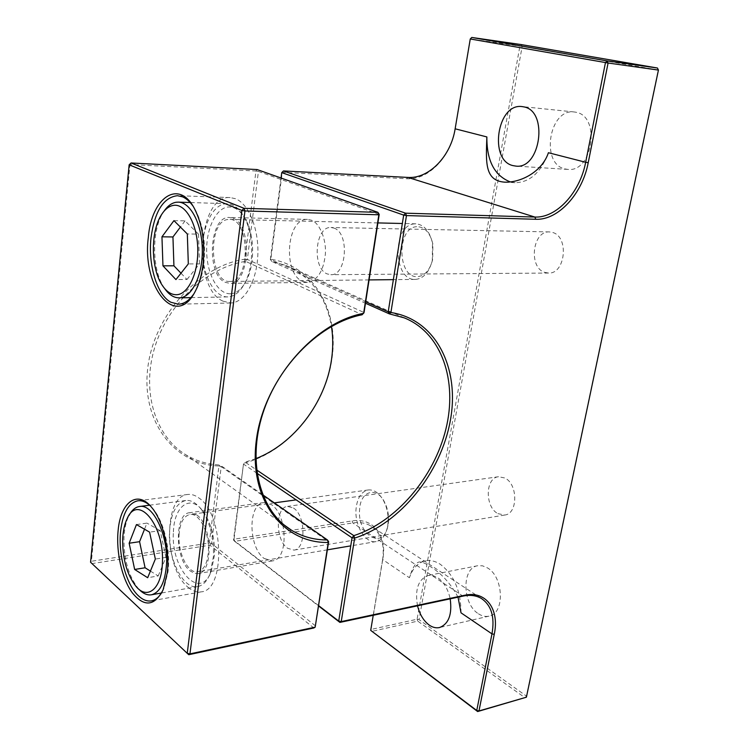 <?xml version="1.0" encoding="UTF-8"?>
<svg xmlns="http://www.w3.org/2000/svg" width="749" height="749" viewBox="0 0 749 749"><rect width="100%" height="100%" fill="white"/><g stroke="black" fill="none" stroke-linecap="round" stroke-linejoin="round"><path stroke-width="0.56" stroke-dasharray="3.75 2.81" d="M417.53 605.819C414.731 589.379 418.288 579.258 428.203 575.438L432.941 575.56L437.753 577.713C443.904 582.104 448.052 589.145 450.186 598.835M478.452 613.787C481.981 616.118 485.492 616.904 488.985 616.155C504.985 613.815 503.796 576.842 487.384 567.854L482.506 565.804L477.703 565.729C461.59 567.808 462.208 603.994 478.452 613.787M564.905 168.918L567.808 169.396C592.665 172.785 601.035 116.151 575.915 112.238L574.258 111.975C549.064 108.24 540.282 163.853 564.905 168.918M293.421 508.019C305.835 515.424 306.21 549.26 293.945 550.103L287.588 548.287C275.332 540.282 275.239 507.148 287.541 506.39L293.421 508.019M497.916 513.645L504.751 515.031C518.008 513.88 518.121 484.154 504.845 477.993L498.516 476.729C485.183 477.74 484.753 507.007 497.916 513.645M333.932 228.089C349.736 232.845 346.721 275.997 330.824 274.686L327.294 273.956C311.771 268.442 315.001 226.142 331.002 227.499L333.932 228.089M544.795 272.402L548.549 273.048C565.448 274.134 569.287 236.656 552.556 232.452L549.438 231.928C532.389 230.655 528.279 267.618 544.795 272.402M458.023 597.159C450.505 583.265 441.077 572.957 429.757 566.225C424.88 562.958 421.303 561.563 419.009 562.04C415.545 562.752 412.343 567.985 409.413 577.741L382.627 559.522L373.236 615.285M461.019 612.832C460.963 591.017 454.025 574.82 440.215 564.231C435.272 561.085 430.422 559.943 425.666 560.795C418.148 562.471 412.727 568.126 409.413 577.741M255.821 458.641L245.101 462.17L244.034 463.135C287.55 452.153 325.244 406.763 331.835 359.314C339.606 311.93 314.327 266.148 270.829 259.238L282.242 172.354L406.651 178.739C428.4 180.312 450.954 156.747 455.298 128.631L470.391 38.967L522.156 46.41L658.221 70.003L526.435 696.111L419.047 619.629L522.156 46.41L521.304 44.594L519.909 46.054L417.09 619.236L370.961 629.469L382.879 558.707C387.205 535.647 373.086 517.306 352.114 520.929L234.034 539.196L243.481 464.09L233.501 540.066L318.746 605.716M419.047 619.629L417.09 619.236L417.745 621.127L419.047 619.629M526.397 697.197L526.435 696.111L525.049 697.787L417.745 621.127L371.616 631.426L370.961 629.469L370.699 630.386M657.444 68.019L658.437 70.078M510.359 181.941L515.078 182.7C529.824 182.466 540.937 172.467 548.418 152.721M257.01 473.265L243.481 464.08L245.101 462.161L256.57 469.913M281.044 178.019L270.352 259.444L365.699 301.791M382.879 558.707L382.627 559.522C384.883 543.84 380.876 532.623 370.624 525.854C365.503 522.905 359.567 521.931 352.788 522.933L234.69 541.349L318.7 606.063M470.26 38.976L471.776 37.45M233.501 540.066L234.69 541.349L234.034 539.196L233.501 540.066M281.746 172.626L283.45 170.931M404.282 317.866L285.921 265.408L271.531 261.373L270.829 259.238L270.352 259.435L271.531 261.373L365.484 303.242M285.921 265.408C311.153 276.653 326.33 296.988 331.451 326.414M193.476 294.413L196.219 289.938C200.058 282.654 202.614 273.778 203.878 263.302C205.853 242.826 203.101 225.187 195.629 210.375L192.802 205.806M162.149 591.916L164.003 588.143L167.991 571.899C170.744 550.159 163.984 521.838 153.227 509.058L150.465 506.043M222.902 301.126L230.626 302.989C244.108 302.914 256.561 282.073 257.796 255.737C259.163 229.437 248.837 203.756 235.364 198.682L230.149 197.567C197.933 194.656 192.1 287.888 222.902 301.126M188.083 587.291C192.474 591.055 196.875 592.571 201.284 591.841C225.702 590.418 223.979 514.095 198.944 498.01C195.161 495.201 191.426 494.022 187.746 494.471C163.254 495.735 163.759 568.313 188.083 587.291M232.986 218.24C252.881 224.663 249.623 285.219 229.728 283.365L225.196 282.289C205.788 274.424 209.364 215.628 229.428 217.463L232.986 218.24M302.652 281.409L307.371 282.439C317.539 280.426 323.521 271.063 325.328 254.37C326.648 239.558 319.374 222.434 311.191 220.14L307.483 219.391C286.174 218.071 282.776 273.75 302.652 281.409M196.875 515.04C212.444 525.452 213.362 572.713 198.101 573.575L194.094 573.219L190.087 570.85C174.789 559.316 174.348 513.505 189.637 512.709L196.875 515.04M264.051 558.408L272.421 560.907C288.992 559.344 287.242 514.6 271.531 504.704L263.976 502.56C247.357 504.058 248.593 547.472 264.051 558.408M129.146 164.817L129.998 164.546L91.406 561.263L90.563 562.246L188.748 654.71M131.075 162.982L129.998 164.546L255.961 171.006L244.886 259.201C198.288 265.876 152.787 316.64 147.553 369.903C141.851 423.204 175.818 464.839 218.942 465.962L209.271 543.034L91.406 561.263L92.024 563.594L209.917 545.206L313.859 627.971L315.619 626.005L211.536 543.474L209.271 543.034L209.917 545.206L211.536 543.474L221.227 466.608L328.642 541.667M262.665 494.752L220.019 464.989L218.942 465.962L221.227 466.608L220.019 464.989C207.482 464.436 195.957 460.953 185.443 454.531C155.305 436.133 141.28 391.661 154.678 347.611C167.926 303.542 206.921 267.327 245.625 261.364L244.886 259.201L247.348 259.416L245.625 261.364L362.151 314.749L364.042 312.53L247.348 259.416M379.209 214.401L258.433 171.427L257.15 169.555L255.961 171.006L258.433 171.427L247.348 259.407M414.515 223.867C392.083 224.915 392.972 280.884 415.311 279.414L415.704 279.405C423.691 278.441 429.224 272.102 432.304 260.38L432.51 243.172C429.626 231.123 424.093 224.672 415.91 223.82L414.515 223.867M230.018 281.427L229.662 281.437C209.177 283.019 207.501 220.777 228.099 219.476L229.372 219.41C250.1 218.184 250.643 282.223 230.018 281.427M416.687 226.694C396.24 227.602 397.391 278.675 417.745 276.615C424.936 275.735 429.917 270.024 432.679 259.5L432.866 244.062C430.02 232.48 424.627 226.694 416.687 226.694M230.402 293.767C218.128 294.291 207.323 274.967 206.677 252.46C205.853 229.98 215.403 208.671 227.705 207.033C234.952 206.303 241.187 210.928 246.402 220.908C254.641 236.853 254.688 264.509 246.599 280.163C242.133 288.833 236.74 293.365 230.402 293.767M227.883 296.904L227.687 296.904C214.588 297.222 203.166 276.437 202.52 252.404C201.696 228.389 211.836 205.647 224.972 203.84L227.237 203.719C234.147 204.121 240.073 209.111 245.007 218.68C253.845 235.804 253.902 265.558 245.223 282.354C240.429 291.651 234.652 296.501 227.883 296.904M164.658 288.543L163.806 287.26C151.935 269.34 151.467 230.748 163.057 212.679L163.881 211.396M180.986 273.188L186.997 279.48L175.94 279.583M186.997 279.48L199.487 263.891L188.317 263.91M199.487 263.891L198.513 234.137L187.325 233.96M198.513 234.137L185.04 220.88L173.937 220.637M185.04 220.88L180.397 227.059M388.066 522.868C388.572 514.769 387.027 507.307 383.441 500.463C379.078 492.954 374.023 489.453 368.265 489.958C361.29 491.569 357.217 497.888 356.056 508.899C354.446 525.48 365.549 543.896 376.157 541.574C381.821 540.319 385.604 535.432 387.514 526.912L388.066 522.868M179.039 535.067C179.929 522.952 183.533 516.089 189.843 514.497C199.168 512.456 209.664 532.979 208.372 551.479C207.417 563.407 203.887 570.176 197.802 571.787C188.186 573.996 177.841 553.314 179.039 535.067M388.459 521.819C388.918 514.554 387.533 507.859 384.312 501.718C376.232 485.942 360.4 491.307 359.632 509.273C356.805 534.88 383.535 551.086 387.963 525.461L388.459 521.819M173.412 531.921C174.058 506.305 190.152 493.788 202.829 510.968C211.003 522.53 214.888 537.183 214.495 554.906L211.274 571.272C200.255 601.906 170.5 568.903 173.412 531.921M169.546 531.5C170.838 513.224 176.258 502.888 185.799 500.501C190.976 499.929 196.032 502.757 200.975 508.974C209.748 521.388 213.914 537.117 213.493 556.179L210.038 573.762C206.996 581.28 202.904 585.559 197.755 586.57C183.215 589.94 167.785 558.791 169.546 531.5M138.921 589.257L138.415 588.705C128.594 576.196 123.772 559.334 123.931 538.119C124.306 529.337 125.879 522.016 128.669 516.155L129.006 515.481M136.449 524.572L146.944 523.111L144.52 529.225M150.399 571.084L158.208 575.953L147.675 577.722M158.208 575.953L165.95 557.387L155.343 559.072M165.95 557.387L160.192 530.629L149.594 532.146M160.192 530.629L146.944 523.111M352.114 520.929L352.788 522.933L462.957 596.11M407.943 177.419L406.651 178.739M488.985 616.155L439.504 627.55M567.808 169.396L515.892 166.1M504.751 515.031L293.945 550.103M548.549 273.048L330.824 274.686M425.666 560.795L419.009 562.04M477.703 565.729L428.203 575.438M574.258 111.975L522.1 106.592M498.516 476.729L287.541 506.39M549.438 231.928L331.002 227.499M481.13 598.32L370.624 525.854M515.078 182.7L504.536 182.147M195.629 210.375L194.543 208.784M153.227 509.058L151.878 507.682M230.626 302.989L178.402 304.188M201.284 591.841L151.429 600.857M307.371 282.429L229.728 283.365M272.421 560.907L198.101 573.575M196.219 289.938L195.171 291.501M164.003 588.143L163.076 589.884M230.149 197.567L177.429 195.686M187.746 494.471L137.9 500.772M307.483 219.391L229.428 217.463M263.976 502.56L189.637 512.709M284.04 524.899L185.443 454.531M415.311 279.414L393.356 279.649M369.079 279.92L229.662 281.437M227.687 296.904L190.92 297.625M161.971 284.863L163.806 287.26M161.25 215.075L163.057 212.679M415.91 223.82L402.344 223.492M377.889 222.921L229.372 219.41M432.866 244.062L432.51 243.172M432.679 259.5L432.304 260.38M246.402 220.908L245.007 218.68M246.599 280.163L245.223 282.354M227.237 203.719L190.171 202.52M368.265 489.958L296.173 499.873M274.312 502.879L189.843 514.497M384.312 501.718L383.441 500.463M202.829 510.968L200.975 508.974M185.799 500.501L149.547 505.201M127.096 518.767L128.669 516.155M376.157 541.574L350.747 545.871M327.379 549.832L197.802 571.787M387.963 525.461L387.514 526.912M211.274 571.272L210.038 573.762M197.755 586.57L161.494 593.011M136.206 586.645L138.415 588.705"/><path stroke-width="1.12" d="M450.186 598.835C452.284 614.414 448.726 623.983 439.504 627.55C436.068 628.289 432.604 627.437 429.121 625.003C423.569 620.809 419.702 614.414 417.53 605.819M523.738 106.864C548.689 110.805 540.563 169.564 515.892 166.1L513.009 165.623C488.601 160.445 497.093 102.847 522.1 106.592L523.738 106.864M331.451 326.414C333.155 337.256 333.165 348.416 331.47 359.876C325.441 402.513 294.188 443.82 255.821 458.641M526.397 697.197L478.976 710.951L494.246 634.337C499.677 609.321 486.073 590.287 464.352 595.324L341.235 621.595L354.651 538.1C400.603 523.317 440.992 472.778 450.355 420.461C459.98 368.227 436.058 319.392 390.894 312.511L406.473 215.581L535.788 219.27C558.155 220.403 582.404 193.841 588.218 162.692L608.085 63.019L658.437 70.078L526.397 697.197L477.647 711.55L370.699 630.386L476.748 710.492L491.971 633.879L461.019 612.832L458.023 597.159M657.444 68.019L607.093 60.894L608.085 63.019L470.26 38.976L455.139 128.8L486.859 136.936C486.054 161.363 484.285 180.687 504.536 182.147C520.33 182.85 541.939 172.167 548.418 152.721L585.662 162.271L605.464 62.607L607.093 60.894L471.776 37.45L521.304 44.594L657.444 68.019L658.437 70.078M373.236 615.285L370.699 630.386M486.859 136.936C486.681 160.735 494.518 175.734 510.359 181.941M318.746 605.716L338.717 621.09L352.039 537.81L257.01 473.265M365.699 301.791L388.216 311.79L403.683 215.103L281.746 172.626L281.044 178.019M477.647 711.55L476.748 710.492L478.976 710.951L477.647 711.55M318.7 606.063L339.906 622.41L462.957 596.11C469.96 594.669 476.018 595.408 481.13 598.32C491.344 605.07 494.958 616.923 491.971 633.879L494.246 634.337M471.776 37.45L470.26 38.976M588.218 162.692L585.662 162.271C580.044 192.446 556.526 218.184 534.852 217.051L405.546 213.175L406.473 215.581L403.683 215.103L405.546 213.175L283.45 170.931L407.943 177.419C429.018 178.964 450.926 156.092 455.139 128.8M338.717 621.09L341.235 621.595L339.906 622.41L338.717 621.09M365.484 303.242L389.377 313.887L404.282 317.866C441.835 332.959 457.808 380.969 445.889 429.121C434.055 477.347 396.193 521.959 353.809 535.647L354.651 538.1L352.039 537.819L353.818 535.647L256.57 469.913M283.45 170.931L281.746 172.626M388.216 311.781L390.894 312.511L389.377 313.887L388.207 311.79M192.802 205.806C189.637 201.378 186.201 198.382 182.484 196.818L177.429 195.686C163.404 197.39 154.594 211.443 151.017 237.826C147.946 264.968 157.037 295.106 170.912 302.259L178.402 304.188C183.898 304 188.926 300.742 193.476 294.413M148.33 237.349C151.41 197.717 178.842 178.215 194.543 208.784C202.314 224.176 205.179 242.517 203.129 263.817C201.809 274.705 199.159 283.937 195.171 291.501C175.818 329.794 141.73 286.801 148.33 237.349M150.465 506.043L148.723 504.498C145.053 501.587 141.449 500.341 137.9 500.772C128.603 502.879 122.855 512.906 120.655 530.835C117.968 554.419 126.216 584.885 138.677 596.035C142.928 599.94 147.178 601.55 151.429 600.857C155.567 600.071 159.144 597.093 162.149 591.916M118.145 530.339C120.57 502.092 137.544 489.34 151.878 507.682C163.048 520.939 170.079 550.403 167.224 573.004L163.076 589.884C154.453 606.334 144.164 607.289 132.217 592.74C121.853 578.462 115.926 551.788 118.145 530.339M131.075 162.982L257.15 169.555L377.927 212.342L379.209 214.401L378.844 214.794L377.927 212.342L244.052 208.325L244.942 210.965L378.844 214.794L363.63 313.354C314.252 322.313 263.826 380.642 256.364 439.981C248.396 499.377 283.047 543.465 328.249 542.463L315.17 627.156L313.859 627.971L188.748 654.71L187.241 653.315L189.956 653.877L244.942 210.965L241.918 210.441L129.146 164.817L90.563 562.246L187.241 653.315L241.918 210.441L244.052 208.325L131.075 162.982L129.146 164.817M379.209 214.401L364.042 312.53L362.151 314.758C321.181 322.632 278.385 364.314 262.74 413.71C246.927 463.116 260.352 511.539 291.473 530.208C302.324 536.733 314.318 539.982 327.444 539.963L328.642 541.667L315.17 627.156L189.956 653.877L188.748 654.71M262.665 494.752L327.444 539.963L328.249 542.463L328.642 541.667M163.881 211.396C167.476 206.078 171.549 203.035 176.109 202.267L178.299 202.136C190.752 202.249 202.174 224.466 202.314 250.138C202.614 275.81 191.669 297.699 179.339 297.849L179.142 297.849C173.805 297.83 168.974 294.722 164.658 288.543M176.455 294.722C171.044 294.778 166.222 291.492 161.971 284.863C150.877 268.123 150.437 231.937 161.25 215.075C164.771 209.392 168.825 206.162 173.422 205.385C185.293 203.307 197.043 223.305 197.755 248.013C198.644 272.711 188.317 294.563 176.455 294.722M188.317 263.91L175.94 279.583L162.954 265.829L161.953 236.806L173.937 220.637L187.325 233.96L188.317 263.91M162.954 265.829L173.927 265.811L180.986 273.188M180.397 227.059L172.944 236.956L161.953 236.806M172.944 236.956L173.927 265.811M129.006 515.481C131.815 510.125 135.316 507.129 139.501 506.502C152.89 503.525 168.319 535.217 166.54 563.8C165.201 582.067 160.174 592.393 151.448 594.79C147.235 595.446 143.059 593.601 138.921 589.257M122.677 539.308C123.023 531.088 124.493 524.244 127.096 518.767C137.732 493.114 164.836 525.424 162.374 563.332C161.587 588.677 147.544 600.249 136.206 586.645C127.04 574.96 122.536 559.175 122.677 539.308M134.651 569.465L129.156 543.231L136.449 524.572L149.594 532.146L155.343 559.072L147.675 577.722L134.651 569.465L145.081 567.77L150.399 571.084M144.52 529.225L139.576 541.686L129.156 543.231M139.576 541.686L145.081 567.77M535.788 219.27L534.852 217.051L407.943 177.419M462.957 596.11L464.352 595.324M291.473 530.208L284.04 524.899M393.356 279.649L369.079 279.92M190.92 297.625L179.142 297.849M402.344 223.492L377.889 222.921M190.171 202.52L178.299 202.136M296.173 499.873L274.312 502.879M149.547 505.201L139.501 506.502M350.747 545.871L327.379 549.832M161.494 593.011L151.448 594.79"/></g></svg>
